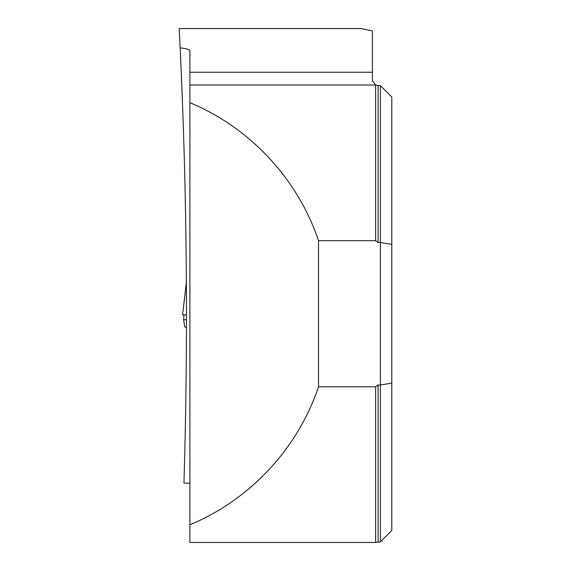 <?xml version="1.0" encoding="UTF-8"?>
<svg xmlns="http://www.w3.org/2000/svg" width="571" height="571" viewBox="0 0 571 571"><rect width="100%" height="100%" fill="white"/><g stroke="black" fill="none" stroke-linecap="round" stroke-linejoin="round"><path stroke-width="0.86" d="M375.625 542.45L375.625 386.781L318.511 386.781C297.941 448.399 249.912 499.939 189.893 524.792L189.893 542.45L375.625 542.45L380.393 541.879L380.393 384.975L378.109 384.975L378.109 541.879M189.893 72.253L189.893 50.819C189.615 49.52 186.367 48.542 180.15 47.893L179.201 28.55L361.3 28.55L372.406 30.948L372.406 72.253L189.893 72.253L189.893 85.015L375.625 85.015L375.625 240.691L318.511 240.691C297.941 179.066 249.912 127.526 189.893 102.673L189.893 524.792M189.893 85.015L189.893 102.673M318.511 386.781L318.511 240.691M180.15 47.893C187.017 192.898 188.287 337.975 183.962 483.13L189.893 483.13M372.406 72.253L372.406 80.861L375.625 85.015L378.109 85.586L378.109 242.497L375.625 240.691M378.109 85.586L380.393 85.586L380.393 242.497L378.109 242.497M380.393 541.879L391.799 530.473L391.799 96.991L380.393 85.586M391.799 383.12L380.393 384.975L380.393 242.497L391.799 244.345M375.625 386.781L378.109 384.975M186.453 327.533L184.669 326.776L183.662 319.731L186.467 319.731M183.912 314.871L183.662 319.731M186.467 314.871L182.57 314.871L186.374 282.317"/></g></svg>
